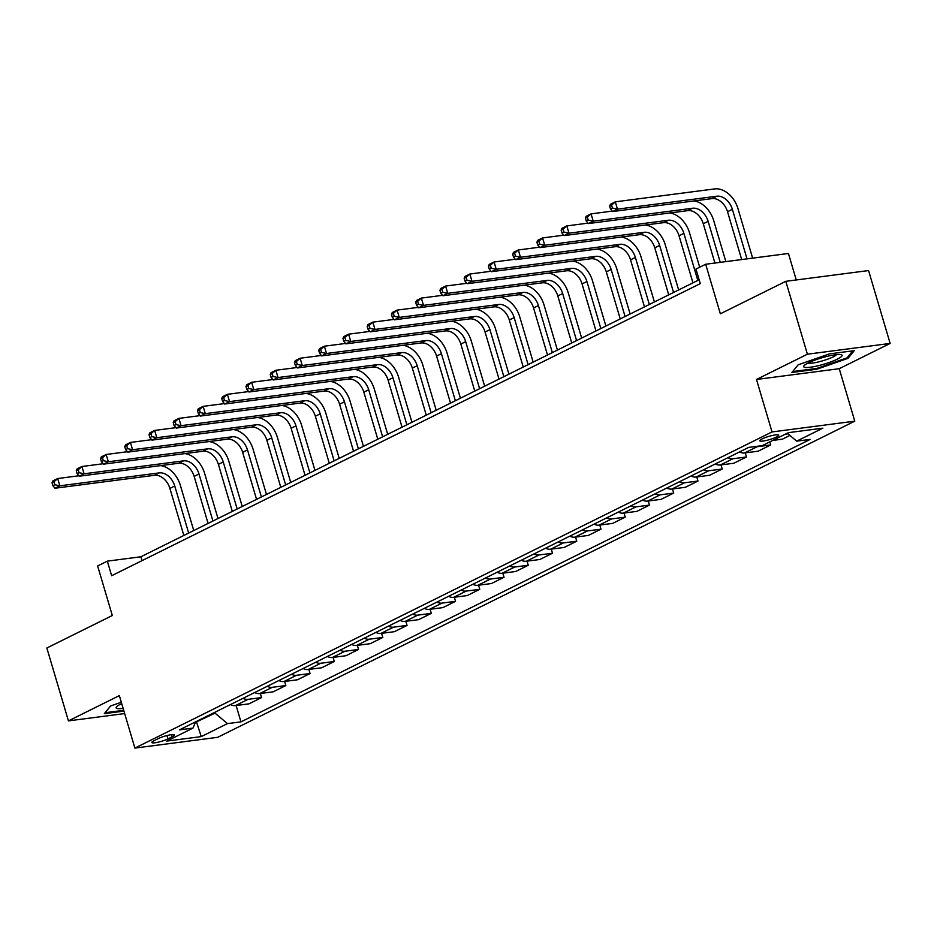 <?xml version="1.0" encoding="UTF-8"?>
<svg xmlns="http://www.w3.org/2000/svg" width="937" height="937" viewBox="0 0 937 937"><rect width="100%" height="100%" fill="white"/><g stroke="black" fill="none" stroke-linecap="round" stroke-linejoin="round"><path stroke-width="1.41" d="M762.109 438.903A9.862 1.651 163.5 0 0 759.802 440.777A9.862 1.651 163.5 0 0 766.173 440.484A9.862 1.651 163.5 0 0 776.422 437.052A9.862 1.651 163.5 0 0 778.729 435.178A9.862 1.651 163.5 0 0 772.357 435.471A9.862 1.651 163.5 0 0 762.109 438.903M796.263 279.964L788.427 253.482L705.678 264.246L695.98 269.06L700.29 283.63L111.644 575.716L107.333 561.146L97.635 565.96L112.311 615.515L46.85 647.994L68.436 720.881L124.668 713.561M890.15 343.434L868.564 270.559L785.815 281.323L807.401 354.198L756.487 379.462L772.029 431.934L854.778 421.17L839.236 368.698L890.15 343.434L807.401 354.198M772.029 431.934L134.893 748.089L217.642 737.325L854.778 421.17M167.957 738.883L172.221 736.763A9.557 1.593 163.5 0 0 174.458 734.959A9.557 1.593 163.5 0 0 168.285 735.24A9.557 1.593 163.5 0 0 158.353 738.567L154.09 740.687A9.557 1.593 163.5 0 0 151.864 742.502A9.557 1.593 163.5 0 0 158.025 742.221A9.557 1.593 163.5 0 0 167.957 738.883L166.973 735.557M195.423 722.415L215.03 713.127L227.433 723.622L240.961 721.865L810.212 439.394L796.684 441.151L787.291 433.21M227.433 723.622L201.244 736.611L166.809 741.097L192.987 728.096L195.681 721.806M796.684 441.151L822.873 428.162L788.427 432.648L762.249 445.637L748.71 447.394L179.459 729.864L192.987 728.096M705.678 264.246L720.354 313.801L785.815 281.323M134.893 748.089L119.35 695.617L68.436 720.881M699.154 279.765L140.878 556.777L107.333 561.146M196.372 721.467L201.244 736.611M214.796 712.331L215.03 713.127M142.014 560.654L140.878 556.777M240.961 721.865L236.112 705.514M230.42 704.577A12.333 8.784 63.6 0 0 235.445 705.608L248.973 703.839L261.575 697.585L260.357 693.485M789.914 435.424L782.348 439.184L772.732 440.437M754.718 446.621A12.333 8.784 63.6 0 0 757.178 446.715L770.706 444.958L769.792 441.889M770.706 444.958L758.103 451.212L744.575 452.969A12.333 8.784 63.6 0 1 739.551 451.95M727.908 457.724A12.333 8.784 63.6 0 0 732.933 458.743L746.461 456.987L745.243 452.887M746.461 456.987L733.858 463.241L720.33 464.998A12.333 8.784 63.6 0 1 715.306 463.979M703.664 469.753A12.333 8.784 63.6 0 0 708.688 470.772L722.216 469.015L720.998 464.916M722.216 469.015L709.614 475.27L696.086 477.027A12.333 8.784 63.6 0 1 691.061 476.008M679.419 481.782A12.333 8.784 63.6 0 0 684.443 482.801L697.971 481.044L696.753 476.945M697.971 481.044L685.369 487.299L671.841 489.067A12.333 8.784 63.6 0 1 666.816 488.036M655.174 493.811A12.333 8.784 63.6 0 0 660.198 494.841L673.726 493.073L672.52 488.973M673.726 493.073L661.124 499.327L647.596 501.096A12.333 8.784 63.6 0 1 642.571 500.065M630.929 505.839A12.333 8.784 63.6 0 0 635.954 506.87L649.482 505.102L648.275 501.002M649.482 505.102L636.879 511.368L623.351 513.125A12.333 8.784 63.6 0 1 618.326 512.094M606.684 517.868A12.333 8.784 63.6 0 0 611.709 518.899L625.237 517.142L624.03 513.031M625.237 517.142L612.634 523.396L599.106 525.153A12.333 8.784 63.6 0 1 594.081 524.123M582.439 529.897A12.333 8.784 63.6 0 0 587.464 530.928L600.992 529.171L599.785 525.06M600.992 529.171L588.389 535.425L574.861 537.182A12.333 8.784 63.6 0 1 569.837 536.151M558.194 541.926A12.333 8.784 63.6 0 0 563.219 542.956L576.759 541.199L575.541 537.088M576.759 541.199L564.144 547.454L550.616 549.211A12.333 8.784 63.6 0 1 545.592 548.192M533.949 553.966A12.333 8.784 63.6 0 0 538.974 554.985L552.514 553.228L551.296 549.129M552.514 553.228L539.899 559.483L526.371 561.24A12.333 8.784 63.6 0 1 521.347 560.221M509.705 565.995A12.333 8.784 63.6 0 0 514.729 567.014L528.269 565.257L527.051 561.158M528.269 565.257L515.655 571.511L502.127 573.268A12.333 8.784 63.6 0 1 497.102 572.249M485.46 578.024A12.333 8.784 63.6 0 0 490.484 579.043L504.024 577.286L502.806 573.186M504.024 577.286L491.41 583.54L477.882 585.297A12.333 8.784 63.6 0 1 472.857 584.278M461.227 590.052A12.333 8.784 63.6 0 0 466.251 591.071L479.779 589.314L478.561 585.215M479.779 589.314L467.165 595.569L453.637 597.337A12.333 8.784 63.6 0 1 448.612 596.307M436.982 602.081A12.333 8.784 63.6 0 0 442.006 603.112L455.534 601.343L454.316 597.244M455.534 601.343L442.92 607.598L429.392 609.366A12.333 8.784 63.6 0 1 424.367 608.336M412.737 614.11A12.333 8.784 63.6 0 0 417.761 615.14L431.289 613.372L430.071 609.273M431.289 613.372L418.675 619.638L405.147 621.395A12.333 8.784 63.6 0 1 400.122 620.364M388.492 626.139A12.333 8.784 63.6 0 0 393.517 627.169L407.045 625.412L405.826 621.301M407.045 625.412L394.43 631.667L380.902 633.424A12.333 8.784 63.6 0 1 375.878 632.393M364.247 638.167A12.333 8.784 63.6 0 0 369.272 639.198L382.8 637.441L381.582 633.33M382.8 637.441L370.197 643.696L356.657 645.452A12.333 8.784 63.6 0 1 351.633 644.422M340.002 650.196A12.333 8.784 63.6 0 0 345.027 651.227L358.555 649.47L357.337 645.359M358.555 649.47L345.952 655.724L332.412 657.481A12.333 8.784 63.6 0 1 327.388 656.45M315.757 662.236A12.333 8.784 63.6 0 0 320.782 663.255L334.31 661.499L333.092 657.399M334.31 661.499L321.707 667.753L308.168 669.51A12.333 8.784 63.6 0 1 303.143 668.491M291.512 674.265A12.333 8.784 63.6 0 0 296.537 675.284L310.065 673.527L308.847 669.428M310.065 673.527L297.462 679.782L283.934 681.539A12.333 8.784 63.6 0 1 278.898 680.52M267.268 686.294A12.333 8.784 63.6 0 0 272.292 687.313L285.82 685.556L284.602 681.457M285.82 685.556L273.217 691.811L259.69 693.567A12.333 8.784 63.6 0 1 254.665 692.548M243.023 698.323A12.333 8.784 63.6 0 0 248.047 699.342L261.575 697.585M785.335 434.182L788.029 433.831M121.306 702.235L110.589 705.983L104.335 713.654L123.942 711.101M756.487 379.462L839.236 368.698M829.339 353.905L798.16 364.809L791.906 372.481L816.818 369.237L847.997 358.332L854.251 350.661L829.339 353.905M847.645 357.126L847.997 358.332M816.584 368.452L816.818 369.237M160.614 465.619A23.132 16.468 -116.4 0 1 180.337 485.284L193.748 530.553M183.839 535.46L169.902 488.423A15.414 10.975 63.6 0 0 154.394 475.305L54.99 488.236L59.839 485.823L54.826 484.734L53.971 481.829L52.027 482.789L52.894 485.706L54.826 484.734M188.677 533.059L174.75 486.01A15.414 10.975 63.6 0 0 159.243 472.892L59.839 485.823L57.684 478.538L78.884 475.773M52.027 482.789L52.835 480.939L57.684 478.538L53.971 481.829M52.894 485.706L54.99 488.236M184.858 453.59A23.132 16.468 -116.4 0 1 204.582 473.255L217.993 518.512M208.073 523.432L194.146 476.394A15.414 10.975 63.6 0 0 178.639 463.265L79.235 476.207L84.084 473.794L79.071 472.705L78.216 469.788L76.272 470.761L77.139 473.677L79.071 472.705M212.922 521.031L198.995 473.981A15.414 10.975 63.6 0 0 183.488 460.863L84.084 473.794L81.929 466.509L103.129 463.745M76.272 470.761L77.08 468.91L81.929 466.509L78.216 469.788M77.139 473.677L79.235 476.207M209.103 441.55A23.132 16.468 -116.4 0 1 228.827 461.227L242.238 506.484M232.317 511.403L218.391 464.365A15.414 10.975 63.6 0 0 202.884 451.236L103.48 464.166L108.329 461.765L103.316 460.676L102.449 457.76L100.517 458.732L101.383 461.636L103.316 460.676M237.166 509.002L223.24 461.953A15.414 10.975 63.6 0 0 207.733 448.835L108.329 461.765L106.174 454.48L127.373 451.716M100.517 458.732L101.325 456.881L106.174 454.48L102.449 457.76M101.383 461.636L103.48 464.166M233.336 429.521A23.132 16.468 -116.4 0 1 253.072 449.198L266.483 494.455M256.562 499.374L242.636 452.325A15.414 10.975 63.6 0 0 227.129 439.207L127.725 452.138L132.574 449.737L127.561 448.647L126.694 445.731L124.762 446.691L125.628 449.608L127.561 448.647M261.411 496.973L247.485 449.924A15.414 10.975 63.6 0 0 231.978 436.806L132.574 449.737L130.419 442.451L151.618 439.687M124.762 446.691L125.57 444.852L130.419 442.451L126.694 445.731M125.628 449.608L127.725 452.138M257.581 417.492A23.132 16.468 -116.4 0 1 277.317 437.169L290.728 482.426M280.807 487.345L266.881 440.296A15.414 10.975 63.6 0 0 251.374 427.178L151.97 440.109L156.819 437.708L151.806 436.619L150.939 433.702L149.006 434.663L149.873 437.579L151.806 436.619M285.656 484.944L271.73 437.895A15.414 10.975 63.6 0 0 256.223 424.777L156.819 437.708L154.664 430.423L175.863 427.659M149.006 434.663L149.815 432.824L154.664 430.423L150.939 433.702M149.873 437.579L151.97 440.109M121.716 703.605A20.04 3.35 163.5 0 0 116.68 706.662A20.04 3.35 163.5 0 0 123.122 708.36M120.463 704.214A15.179 2.53 163.5 0 0 121.962 704.448M123.707 710.316L105.131 712.729L110.648 705.959M837.444 359.094A20.04 3.35 163.5 0 0 841.004 354.608A20.04 3.35 163.5 0 0 808.373 362.877A20.04 3.35 163.5 0 0 804.251 365.489A20.04 3.35 163.5 0 0 813.995 366.636A20.04 3.35 163.5 0 0 837.444 359.094M808.034 363.052A15.179 2.53 163.5 0 0 818.821 361.846A15.179 2.53 163.5 0 0 833.122 356.903A15.179 2.53 163.5 0 0 836.507 354.619M792.69 371.52L798.219 364.786M852.752 350.86L847.048 357.84L816.841 368.417L792.702 371.556M281.826 405.463A23.132 16.468 -116.4 0 1 301.562 425.14L314.961 470.397M305.052 475.317L291.114 428.268A15.414 10.975 63.6 0 0 275.619 415.15L176.215 428.08L181.064 425.679L176.051 424.59L175.184 421.673L173.251 422.634L174.106 425.55L176.051 424.59M309.901 472.904L295.963 425.866A15.414 10.975 63.6 0 0 280.468 412.748L181.064 425.679L178.897 418.382L200.108 415.63M173.251 422.634L174.048 420.795L178.897 418.382L175.184 421.673M174.106 425.55L176.215 428.08M306.071 393.435A23.132 16.468 -116.4 0 1 325.807 413.112L339.206 458.369M329.297 463.288L315.359 416.239A15.414 10.975 63.6 0 0 299.863 403.121L200.459 416.051L205.308 413.65L200.295 412.561L199.429 409.645L197.496 410.605L198.351 413.522L200.295 412.561M334.146 460.875L320.208 413.838A15.414 10.975 63.6 0 0 304.712 400.708L205.308 413.65L203.142 406.353L224.353 403.601M197.496 410.605L198.293 408.766L203.142 406.353L199.429 409.645M198.351 413.522L200.459 416.051M330.316 381.406A23.132 16.468 -116.4 0 1 350.051 401.071L363.451 446.34M353.542 451.259L339.604 404.21A15.414 10.975 63.6 0 0 324.108 391.092L224.704 404.023L229.553 401.61L224.54 400.532L223.674 397.616L221.741 398.576L222.596 401.493L224.54 400.532M358.391 448.846L344.453 401.809A15.414 10.975 63.6 0 0 328.957 388.679L229.553 401.61L227.386 394.325L248.598 391.572M221.741 398.576L222.537 396.738L227.386 394.325L223.674 397.616M222.596 401.493L224.704 404.023M354.561 369.377A23.132 16.468 -116.4 0 1 374.296 389.042L387.695 434.311M377.787 439.23L363.849 392.181A15.414 10.975 63.6 0 0 348.353 379.063L248.949 391.994L253.798 389.581L248.785 388.504L247.918 385.587L245.986 386.548L246.841 389.464L248.785 388.504M382.636 436.818L368.698 389.769A15.414 10.975 63.6 0 0 353.202 376.651L253.798 389.581L251.631 382.296L272.843 379.544M245.986 386.548L246.782 384.709L251.631 382.296L247.918 385.587M246.841 389.464L248.949 391.994M378.806 357.348A23.132 16.468 -116.4 0 1 398.541 377.014L411.94 422.282M402.032 427.19L388.094 380.153A15.414 10.975 63.6 0 0 372.598 367.035L273.194 379.965L278.043 377.552L273.03 376.463L272.163 373.558L270.231 374.519L271.086 377.435L273.03 376.463M406.881 424.789L392.943 377.74A15.414 10.975 63.6 0 0 377.447 364.622L278.043 377.552L275.876 370.267L297.088 367.503M270.231 374.519L271.027 372.668L275.876 370.267L272.163 373.558M271.086 377.435L273.194 379.965M403.051 345.32A23.132 16.468 -116.4 0 1 422.786 364.985L436.185 410.242M426.276 415.161L412.339 368.124A15.414 10.975 63.6 0 0 396.843 354.994L297.439 367.936L302.288 365.524L297.275 364.434L296.408 361.518L294.464 362.49L295.331 365.407L297.275 364.434M431.125 412.76L417.188 365.711A15.414 10.975 63.6 0 0 401.692 352.593L302.288 365.524L300.121 358.239L321.332 355.474M294.464 362.49L295.272 360.64L300.121 358.239L296.408 361.518M295.331 365.407L297.439 367.936M427.295 333.279A23.132 16.468 -116.4 0 1 447.019 352.956L460.43 398.213M450.521 403.133L436.583 356.095A15.414 10.975 63.6 0 0 421.088 342.965L321.672 355.896L326.521 353.495L321.52 352.406L320.653 349.489L318.709 350.461L319.576 353.366L321.52 352.406M455.37 400.731L441.432 353.682A15.414 10.975 63.6 0 0 425.937 340.564L326.521 353.495L324.366 346.21L345.566 343.446M318.709 350.461L319.517 348.611L324.366 346.21L320.653 349.489M319.576 353.366L321.672 355.896M451.54 321.25A23.132 16.468 -116.4 0 1 471.264 340.927L484.675 386.185M474.766 391.104L460.828 344.055A15.414 10.975 63.6 0 0 445.333 330.937L345.917 343.867L350.766 341.466L345.765 340.377L344.898 337.461L342.954 338.421L343.82 341.337L345.765 340.377M479.615 388.703L465.677 341.654A15.414 10.975 63.6 0 0 450.182 328.536L350.766 341.466L348.611 334.181L369.81 331.417M342.954 338.421L343.762 336.582L348.611 334.181L344.898 337.461M343.82 341.337L345.917 343.867M475.785 309.222A23.132 16.468 -116.4 0 1 495.509 328.899L508.92 374.156M499.011 379.075L485.073 332.026A15.414 10.975 63.6 0 0 469.578 318.908L370.162 331.839L375.011 329.437L370.01 328.348L369.143 325.432L367.199 326.392L368.065 329.309L370.01 328.348M503.86 376.674L489.922 329.625A15.414 10.975 63.6 0 0 474.427 316.507L375.011 329.437L372.856 322.152L394.055 319.388M367.199 326.392L368.007 324.553L372.856 322.152L369.143 325.432M368.065 329.309L370.162 331.839M500.03 297.193A23.132 16.468 -116.4 0 1 519.754 316.87L533.165 362.127M523.256 367.046L509.318 319.997A15.414 10.975 63.6 0 0 493.822 306.879L394.407 319.81L399.256 317.409L394.254 316.319L393.388 313.403L391.443 314.363L392.31 317.28L394.254 316.319M528.105 364.634L514.167 317.596A15.414 10.975 63.6 0 0 498.671 304.478L399.256 317.409L397.101 310.112L418.3 307.359M391.443 314.363L392.252 312.525L397.101 310.112L393.388 313.403M392.31 317.28L394.407 319.81M524.275 285.164A23.132 16.468 -116.4 0 1 543.999 304.841L557.41 350.098M547.501 355.018L533.563 307.968A15.414 10.975 63.6 0 0 518.067 294.85L418.652 307.781L423.501 305.38L418.499 304.291L417.633 301.374L415.688 302.335L416.555 305.251L418.499 304.291M552.35 352.605L538.412 305.567A15.414 10.975 63.6 0 0 522.916 292.438L423.501 305.38L421.345 298.083L442.545 295.331M415.688 302.335L416.496 300.496L421.345 298.083L417.633 301.374M416.555 305.251L418.652 307.781M548.52 273.135A23.132 16.468 -116.4 0 1 568.244 292.812L581.654 338.07M571.746 342.989L557.808 295.94A15.414 10.975 63.6 0 0 542.312 282.822L442.896 295.752L447.745 293.34L442.732 292.262L441.877 289.346L439.933 290.306L440.8 293.222L442.732 292.262M576.595 340.576L562.657 293.539A15.414 10.975 63.6 0 0 547.161 280.409L447.745 293.34L445.59 286.054L466.79 283.302M439.933 290.306L440.741 288.467L445.59 286.054L441.877 289.346M440.8 293.222L442.896 295.752M572.765 261.107A23.132 16.468 -116.4 0 1 592.489 280.772L605.899 326.041M595.991 330.96L582.053 283.911A15.414 10.975 63.6 0 0 566.557 270.793L467.141 283.724L471.99 281.311L466.977 280.233L466.122 277.317L464.178 278.277L465.045 281.194L466.977 280.233M600.84 328.547L586.902 281.498A15.414 10.975 63.6 0 0 571.406 268.38L471.99 281.311L469.835 274.026L491.035 271.273M464.178 278.277L464.986 276.438L469.835 274.026L466.122 277.317M465.045 281.194L467.141 283.724M597.01 249.078A23.132 16.468 -116.4 0 1 616.733 268.743L630.144 314.012M620.235 318.92L606.298 271.882A15.414 10.975 63.6 0 0 590.79 258.764L491.386 271.695L496.235 269.282L491.222 268.193L490.367 265.288L488.423 266.249L489.29 269.165L491.222 268.193M625.084 316.519L611.147 269.469A15.414 10.975 63.6 0 0 595.639 256.351L496.235 269.282L494.08 261.997L515.28 259.233M488.423 266.249L489.231 264.398L494.08 261.997L490.367 265.288M489.29 269.165L491.386 271.695M621.254 237.049A23.132 16.468 -116.4 0 1 640.978 256.715L654.389 301.972M644.48 306.891L630.542 259.854A15.414 10.975 63.6 0 0 615.035 246.724L515.631 259.666L520.48 257.253L515.467 256.164L514.612 253.248L512.668 254.22L513.535 257.136L515.467 256.164M649.329 304.49L635.391 257.441A15.414 10.975 63.6 0 0 619.884 244.323L520.48 257.253L518.325 249.968L539.525 247.204M512.668 254.22L513.476 252.369L518.325 249.968L514.612 253.248M513.535 257.136L515.631 259.666M645.499 225.021A23.132 16.468 -116.4 0 1 665.223 244.686L678.634 289.943M668.713 294.862L654.787 247.825A15.414 10.975 63.6 0 0 639.28 234.695L539.876 247.626L544.725 245.225L539.712 244.135L538.857 241.219L536.913 242.191L537.779 245.096L539.712 244.135M673.562 292.461L659.636 245.412A15.414 10.975 63.6 0 0 644.129 232.294L544.725 245.225L542.57 237.939L563.769 235.175M536.913 242.191L537.721 240.34L542.57 237.939L538.857 241.219M537.779 245.096L539.876 247.626M669.744 212.98A23.132 16.468 -116.4 0 1 689.468 232.657L699.705 267.209M692.958 282.833L679.032 235.784A15.414 10.975 63.6 0 0 663.525 222.666L564.121 235.597L568.97 233.196L563.957 232.107L563.102 229.19L561.158 230.151L562.024 233.067L563.957 232.107M697.807 280.432L683.881 233.383A15.414 10.975 63.6 0 0 668.374 220.265L568.97 233.196L566.815 225.911L588.014 223.147M561.158 230.151L561.966 228.312L566.815 225.911L563.102 229.19M562.024 233.067L564.121 235.597M693.989 200.951A23.132 16.468 -116.4 0 1 713.713 220.628L725.859 261.622M714.908 263.039L703.277 223.756A15.414 10.975 63.6 0 0 687.77 210.638L588.366 223.568L593.215 221.167L588.202 220.078L587.335 217.161L585.402 218.122L586.269 221.038L588.202 220.078M720.26 262.348L708.126 221.355A15.414 10.975 63.6 0 0 692.619 208.237L593.215 221.167L591.06 213.882L612.259 211.118M585.402 218.122L586.211 216.283L591.06 213.882L587.335 217.161M586.269 221.038L588.366 223.568M609.647 206.093L610.514 209.01L612.447 208.049L611.58 205.133L609.647 206.093L610.456 204.254L615.304 201.842L714.708 188.911A23.132 16.468 -116.4 0 1 737.958 208.6L752.634 258.132M741.682 259.561L727.522 211.727A15.414 10.975 63.6 0 0 712.015 198.609L612.611 211.539L617.46 209.138L612.447 208.049M747.035 258.87L732.371 209.326A15.414 10.975 63.6 0 0 716.864 196.208L617.46 209.138L615.304 201.842L611.58 205.133M610.514 209.01L612.611 211.539M248.047 699.342L235.445 705.608M272.292 687.313L259.69 693.567M296.537 675.284L283.934 681.539M320.782 663.255L308.168 669.51M345.027 651.227L332.412 657.481M369.272 639.198L356.657 645.452M393.517 627.169L380.902 633.424M417.761 615.14L405.147 621.395M442.006 603.112L429.392 609.366M466.251 591.071L453.637 597.337M490.484 579.043L477.882 585.297M514.729 567.014L502.127 573.268M538.974 554.985L526.371 561.24M563.219 542.956L550.616 549.211M587.464 530.928L574.861 537.182M611.709 518.899L599.106 525.153M635.954 506.87L623.351 513.125M660.198 494.841L647.596 501.096M684.443 482.801L671.841 489.067M708.688 470.772L696.086 477.027M732.933 458.743L720.33 464.998M757.178 446.715L744.575 452.969M171.6 734.655L172.221 736.763M169.902 488.423L174.75 486.01M154.394 475.305L159.243 472.892M194.146 476.394L198.995 473.981M178.639 463.265L183.488 460.863M218.391 464.365L223.24 461.953M202.884 451.236L207.733 448.835M242.636 452.325L247.485 449.924M227.129 439.207L231.978 436.806M266.881 440.296L271.73 437.895M251.374 427.178L256.223 424.777M291.114 428.268L295.963 425.866M275.619 415.15L280.468 412.748M315.359 416.239L320.208 413.838M299.863 403.121L304.712 400.708M339.604 404.21L344.453 401.809M324.108 391.092L328.957 388.679M363.849 392.181L368.698 389.769M348.353 379.063L353.202 376.651M388.094 380.153L392.943 377.74M372.598 367.035L377.447 364.622M412.339 368.124L417.188 365.711M396.843 354.994L401.692 352.593M436.583 356.095L441.432 353.682M421.088 342.965L425.937 340.564M460.828 344.055L465.677 341.654M445.333 330.937L450.182 328.536M485.073 332.026L489.922 329.625M469.578 318.908L474.427 316.507M509.318 319.997L514.167 317.596M493.822 306.879L498.671 304.478M533.563 307.968L538.412 305.567M518.067 294.85L522.916 292.438M557.808 295.94L562.657 293.539M542.312 282.822L547.161 280.409M582.053 283.911L586.902 281.498M566.557 270.793L571.406 268.38M606.298 271.882L611.147 269.469M590.79 258.764L595.639 256.351M630.542 259.854L635.391 257.441M615.035 246.724L619.884 244.323M654.787 247.825L659.636 245.412M639.28 234.695L644.129 232.294M679.032 235.784L683.881 233.383M663.525 222.666L668.374 220.265M703.277 223.756L708.126 221.355M687.77 210.638L692.619 208.237M727.522 211.727L732.371 209.326M712.015 198.609L716.864 196.208"/></g></svg>
